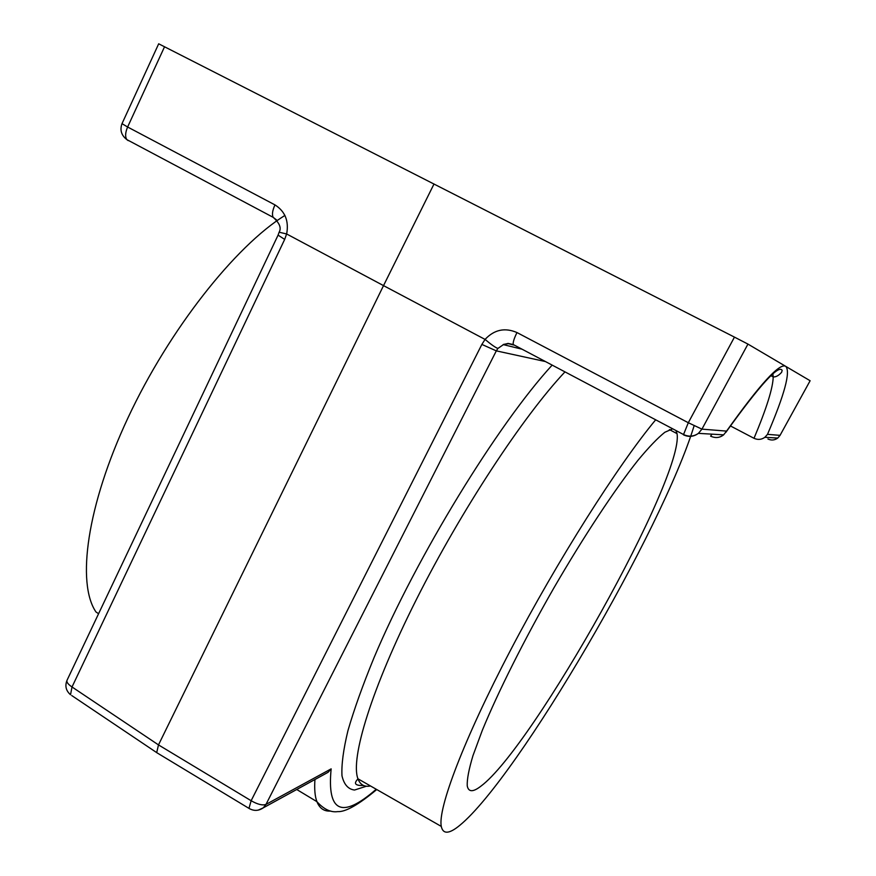 <?xml version="1.0" encoding="UTF-8"?>
<svg xmlns="http://www.w3.org/2000/svg" width="876" height="876" viewBox="0 0 876 876"><rect width="100%" height="100%" fill="white"/><g stroke="black" fill="none" stroke-linecap="round" stroke-linejoin="round"><path stroke-width="1.31" d="M767.496 434.354L780.056 435.35L810.125 380.742L785.794 366.398C790.7 371.763 784.6 394.408 767.496 434.354L764.868 437.299C761.485 439.697 757.86 440.037 754.006 438.296L730.398 425.922M694.131 425.703C662.464 529.4 518.143 777.34 459.856 825.28C449.202 834.083 443.004 834.467 441.274 826.407C437.693 808.734 463.557 739.935 510.588 650.091C557.541 560.355 618.095 464.981 655.675 419.812M284.941 215.408C235.316 246.156 169.342 329.42 128.093 417.6C86.735 505.835 76.453 583.263 95.955 611.952L98.583 613.715M675.943 430.521L677.038 433.642C684.55 476.435 533.254 747.359 480.88 786.199C472.996 792.298 468.452 792.178 467.236 785.849C466.941 779.366 468.857 769.292 472.974 755.627L482.227 730.562C497.918 692.248 524.122 639.907 553.939 587.851C583.974 536.079 614.678 489.64 637.783 460.524C648.656 447.406 657.668 437.989 664.829 432.273L672.713 428.813M747.951 344.093L701.939 429.141L726.576 431.101C760.171 383.951 779.903 362.39 785.794 366.398L747.951 344.093L734.46 337.118L158.687 43.8L122.005 123.669L127.622 127.009C125.268 132.583 125.005 136.776 126.834 139.602L128.181 140.609M164.557 46.735L127.622 127.009L274.965 204.896C285.149 211.379 289.047 221.059 286.649 233.969L383.524 285.62L434.014 183.982M67.003 680.334C64.78 685.963 65.963 690.759 70.529 694.734L72.018 686.97C68.098 684.331 66.423 682.119 67.003 680.334L278.075 235.129L284.678 239.4L72.018 686.97L158.49 744.907L383.524 285.62L485.063 339.417C494.25 329.628 504.894 327.339 516.993 332.562C514.113 338.366 512.854 342.363 513.226 344.531L514.869 345.396M286.649 233.969L279.115 232.206C281.579 228.034 279.608 223.084 273.192 217.347L277.057 220.336M481.866 344.421L496.32 350.871L265.997 804.398C262.559 805.646 257.61 804.42 251.138 800.719L248.97 808.373L156.694 752.637L158.49 744.907L251.138 800.719L481.866 344.421L485.063 339.417M274.965 204.896C272.414 210.569 271.823 214.719 273.192 217.347L126.834 139.602C121.326 135.309 119.716 129.998 122.005 123.669M331.15 768.865L265.997 804.398L263.238 807.858L328.04 772.325L331.15 768.865C326.912 812.38 341.936 819.169 376.22 789.243M545.452 361.558L496.32 350.871L497.897 348.44L503.886 344.323L508.507 343.688L513.489 344.98M485.107 339.45C491.14 344.542 495.4 347.542 497.897 348.44M516.993 332.562L688.306 422.725L701.939 429.141L698.413 433.357C693.672 436.795 688.678 437.277 683.433 434.803L688.306 422.725L734.46 337.118M726.576 431.101L723.631 434.846C719.733 437.901 715.396 438.329 710.6 436.149L712.002 434.157M156.694 752.637L157.746 753.272M754.006 438.296C766.555 408.435 772.96 387.969 773.212 376.888L772.884 373.932M564.976 371.873C523.322 416.089 461.367 510.051 416.428 599.414C371.391 688.886 350.192 758.835 357.945 778.797C360.211 784.797 364.394 787.185 370.493 785.969M810.125 380.742L780.067 435.317M366.453 786.21L354.528 790.032C348.188 789.254 344.005 784.524 341.99 775.851C341.366 764.814 343.337 749.768 347.925 730.726C354.057 709.494 362.784 685.087 374.107 657.493C416.374 557.081 497.743 424.345 552.165 365.106M286.605 233.947L284.678 239.4M330.778 811.045C324.219 811.581 319.598 808.449 316.915 801.66C314.933 796.481 314.276 789.101 314.944 779.509M249.78 808.855L248.97 808.373C253.821 811.187 258.584 811.023 263.238 807.858L258.19 810.136M764.868 437.299L777.746 438.066L780.078 435.35L777.746 438.066C774.636 440.289 771.373 440.595 767.934 438.996M156.673 752.593L71.755 695.555M725.843 432.372C759.941 384.969 778.709 364.296 782.158 370.351L781.622 372.3C778.644 375.629 775.84 377.162 773.212 376.888L770.924 375.705M441.274 826.407L357.945 778.797L356.225 780.998C356.904 780.647 351.177 785.958 363.562 785.487M669.417 429.601L677.038 433.642M376.735 789.539C358.536 804.726 345.505 812.096 337.665 811.625C330.756 812.61 323.835 809.293 316.915 801.66L296.734 789.495M279.115 232.206L278.075 235.129M522.052 349.195L503.152 344.586L508.058 343.425L513.226 344.531L683.236 434.376C688.536 437.004 693.595 436.664 698.413 433.357L723.631 434.846"/></g></svg>
